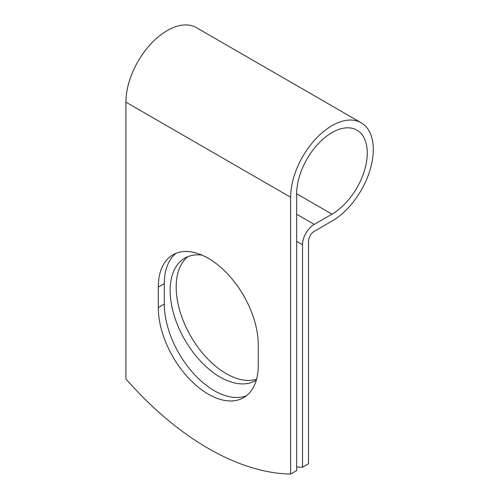 <?xml version="1.0" encoding="UTF-8"?>
<svg xmlns="http://www.w3.org/2000/svg" width="499" height="499" viewBox="0 0 499 499"><rect width="100%" height="100%" fill="white"/><g stroke="black" fill="none" stroke-linecap="round" stroke-linejoin="round"><path stroke-width="0.75" d="M208.276 394.16A70.69 40.812 -120 0 0 243.618 397.666A70.69 40.812 -120 0 0 258.257 365.305L258.257 344.865A70.69 40.812 -120 0 0 227.401 273.726A70.69 40.812 -120 0 0 172.928 254.789A70.69 40.812 -120 0 0 158.289 287.15L158.289 307.584A70.69 40.812 -120 0 0 208.276 394.16M176.066 253.267A70.69 40.812 -120 0 0 164.314 283.669L164.314 304.103A70.69 40.812 -120 0 0 214.296 390.686A70.69 40.812 -120 0 0 246.5 395.701M256.555 379.271A70.69 40.812 60 0 1 226.159 373.62A70.69 40.812 60 0 1 180.838 314.077A70.69 40.812 60 0 1 187.93 256.642M256.324 380.088A70.69 40.812 60 0 1 255.482 380.6A70.69 40.812 60 0 1 220.134 377.094A70.69 40.812 60 0 1 173.951 314.8A70.69 40.812 60 0 1 184.792 258.158A70.69 40.812 60 0 1 201.995 255.12M296.668 466.97A266.26 153.723 -120 0 0 302.506 467.201L302.506 244.735A16.617 9.593 -60 0 1 314.251 224.382L331.966 214.158A49.925 28.823 120 0 0 364.582 170.165A49.925 28.823 120 0 0 356.928 130.158A49.925 28.823 120 0 0 318.462 143.531A49.925 28.823 120 0 0 296.668 193.774L296.668 470.569L290.643 474.05A266.26 153.723 60 0 1 125.904 378.941L125.904 102.139A58.445 33.745 120 0 1 151.415 43.326A58.445 33.745 120 0 1 196.45 27.67L361.189 122.779A58.445 33.745 120 0 0 316.154 138.435A58.445 33.745 120 0 0 290.643 197.255L290.643 474.05M302.506 467.201L308.532 463.721L308.532 241.254A8.096 4.672 -60 0 1 314.251 231.343L331.966 221.113A58.445 33.745 120 0 0 370.152 169.61A58.445 33.745 120 0 0 361.189 122.779M302.506 244.735L296.668 241.36M290.643 197.255L125.904 102.139M331.966 214.158L296.668 193.774M314.251 224.382L296.668 214.233M164.314 283.669L158.289 287.15M164.314 304.103L158.289 307.584"/></g></svg>
